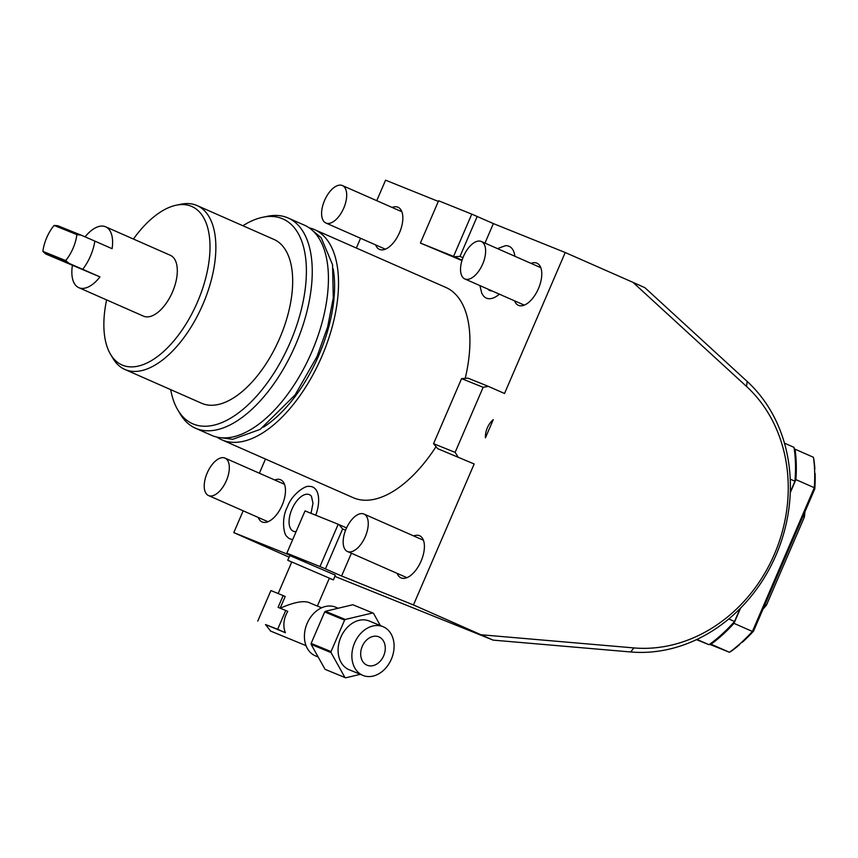 <?xml version="1.0" encoding="UTF-8"?>
<svg xmlns="http://www.w3.org/2000/svg" width="858" height="858" viewBox="0 0 858 858"><rect width="100%" height="100%" fill="white"/><g stroke="black" fill="none" stroke-linecap="round" stroke-linejoin="round"><path stroke-width="1.29" d="M289.146 557.164L233.794 532.604L305.663 561.54L286.829 553.195L319.991 566.548L338.202 524.259L346.568 527.927M233.794 532.604L243.179 510.821M259.373 473.219L265.476 459.051M356.349 248.037L360.553 238.277M376.748 200.675L385.574 180.18L438.331 201.416M420.388 243.061L453.56 256.413L471.771 214.125L438.61 200.772L420.388 243.061L461.969 260.564M483.14 387.301L461.583 378.614L433.558 443.672L455.115 452.359L483.14 387.301L488.352 386.368L504.525 393.49L565.229 252.52L493.371 223.584L484.974 243.093M474.163 463.974L437.634 448.648L474.163 463.974L413.459 604.944L341.591 576.008L351.405 553.228M531.048 263.385A23.027 11.615 113.8 0 1 536.947 263.192A23.027 11.615 113.8 0 1 538.449 288.599A23.027 11.615 113.8 0 1 518.393 305.33A23.027 11.615 113.8 0 1 514.553 300.847M413.674 535.928A23.027 11.615 113.8 0 1 419.573 535.735A23.027 11.615 113.8 0 1 421.074 561.143A23.027 11.615 113.8 0 1 401.018 577.874A23.027 11.615 113.8 0 1 397.179 573.391M392.117 207.443A23.027 11.615 113.8 0 1 398.015 207.25A23.027 11.615 113.8 0 1 399.517 232.657A23.027 11.615 113.8 0 1 379.461 249.388A23.027 11.615 113.8 0 1 375.622 244.905M436.003 446.718A114.875 57.947 -66.2 0 1 354.086 498.058A114.875 57.947 113.8 0 1 353.217 497.694L221.814 439.822A114.875 57.947 113.8 0 1 216.967 437.119M465.24 378.324A114.875 57.947 -66.2 0 0 445.817 287.43L314.403 229.569A114.875 57.947 -66.2 0 0 313.545 229.204A114.875 57.947 113.8 0 0 309.137 227.82M274.742 479.987A23.027 11.615 113.8 0 1 280.641 479.794A23.027 11.615 113.8 0 1 282.143 505.201A23.027 11.615 113.8 0 1 262.076 521.932A23.027 11.615 113.8 0 1 258.247 517.449M479.901 285.585L481.735 293.146L483.333 295.731A28.293 14.275 -66.2 0 0 486.54 298.187A28.293 14.275 -66.2 0 0 499.388 294.165M514.886 256.263A28.293 14.275 -66.2 0 0 508.912 246.225A28.293 14.275 -66.2 0 0 505.362 245.71L497.501 248.606M315.755 515.218A28.293 14.275 -66.2 0 0 312.494 486.936A28.293 14.275 -66.2 0 0 308.944 486.422C305.931 485.135 291.956 493.929 287.505 506.692C280.941 518.661 283.955 535.188 286.915 536.443A28.293 14.275 -66.2 0 0 290.111 538.899A28.293 14.275 -66.2 0 0 292.75 539.435M338.202 524.259L305.04 510.907L286.829 553.195M338.931 524.57L342.621 528.946L345.581 530.244M341.591 576.008L325.418 568.886L342.621 528.946M334.824 576.361L493.136 640.122L413.459 604.944M325.418 568.886L319.991 566.548M333.43 579.901L287.709 560.22L289.875 555.576L335.306 575.139L333.43 579.901L329.29 578.335M481.199 634.77L633.901 647.919A148.391 128.099 111.9 0 0 774.388 554.257A148.391 128.099 111.9 0 0 746.514 386.443L632.968 282.346L565.229 252.52M455.115 452.359L457.99 456.853M485.424 437.827L493.264 419.626A20.463 17.675 111.9 0 0 485.424 437.827M632.968 282.346L644.916 287.698L747.2 381.467A153.507 132.518 111.9 0 1 776.04 555.072A153.507 132.518 111.9 0 1 630.705 651.973L493.136 640.122M493.371 223.584L471.771 214.125M696.964 639.403L708.998 644.712L696.439 639.65M784.459 443.157L793.993 447.35A138.149 69.691 113.8 0 1 794.948 481.231L790.282 492.052M728.774 618.961L734.534 621.492A138.149 69.691 113.8 0 1 708.998 644.712M790.229 479.15L794.948 481.231M740.111 608.547L734.534 621.492M710.21 643.854L711.046 644.186A138.149 69.691 113.8 0 0 733.998 623.348L740.572 608.086M790.261 492.707L795.902 479.611L814.306 487.709L752.402 631.456A138.149 69.691 113.8 0 1 729.439 652.284L711.046 644.186M795.902 479.611A138.149 69.691 113.8 0 0 795.023 449.174L794.229 448.852M733.998 623.348L752.402 631.456L753.538 631.123A135.596 68.404 113.8 0 1 742.331 642.267M739.274 644.937A135.596 68.404 113.8 0 1 732.035 650.654L729.439 652.284L709.587 644.294M738.835 644.83L743.618 640.765L738.835 644.83M753.538 631.123L814.81 488.846L814.306 487.709A138.149 69.691 113.8 0 0 813.427 457.282L813.995 460.338A135.596 68.404 113.8 0 1 814.875 468.94M815.1 473.573A135.596 68.404 113.8 0 1 814.81 488.846M814.928 475.193L814.671 471.932C814.875 475.89 814.961 476.287 814.928 473.123M795.023 449.174L813.427 457.282M804.911 511.829A94.659 47.758 -66.2 0 1 804.407 517.031L802.949 516.387M804.407 517.031L766.473 605.115A94.659 47.758 113.8 0 1 763.009 609.116M766.473 605.115L765.014 604.472M477.198 216.463L459.995 256.403L462.955 257.7M459.995 256.403L454.29 256.724L462.087 260.167M454.29 256.724L453.56 256.413M437.634 448.648L433.558 443.672M461.583 378.614L467.985 378.164L488.352 386.368M287.709 560.22L291.688 562.151M278.174 593.532L291.774 561.969L329.365 578.153L317.363 606.038M270.635 631.08L265.487 624.527L285.392 632.721A20.463 15.605 -67.6 0 1 287.784 611.389L285.746 610.478L277.66 629.279L285.392 632.721M280.158 608.183L285.188 596.492L283.161 595.591L278.099 607.335L285.746 610.478M280.137 608.236C294.938 601.737 305.116 600.096 310.671 603.292L321.611 607.786M318.179 656.992L315.508 655.898A26.351 20.099 -67.6 0 1 315.111 655.726A26.351 20.099 -67.6 0 1 307.057 623.627A26.351 20.099 -67.6 0 1 335.553 607.164L338.191 608.247M380.341 625.579L373.477 613.266A35.157 26.802 112.4 0 0 372.747 612.934L352.842 604.751L325.407 611.282A35.157 26.802 -67.6 0 0 324.689 611.958L311.143 643.403A35.157 26.802 -67.6 0 0 311.143 644.401L325.043 669.315A35.157 26.802 -67.6 0 0 325.772 669.637L345.667 677.82L360.328 674.334M372.747 612.934L345.302 619.465A35.157 26.802 -67.6 0 0 344.584 620.141L331.038 651.587A35.157 26.802 -67.6 0 0 331.049 652.584L344.937 677.498L325.043 669.315M344.937 677.498A35.157 26.802 112.4 0 0 345.667 677.82M383 626.672L369.23 621.01A26.351 20.099 -67.6 0 0 340.733 637.473A26.351 20.099 -67.6 0 0 348.788 669.583A26.351 20.099 112.4 0 0 349.185 669.744L362.955 675.418A26.351 20.099 -67.6 0 1 362.559 675.246A26.351 20.099 -67.6 0 1 354.504 643.135A26.351 20.099 -67.6 0 1 383 626.672A26.351 20.099 -67.6 0 1 383.408 626.844A26.351 20.099 -67.6 0 1 391.452 658.955A26.351 20.099 -67.6 0 1 362.955 675.418M331.049 652.584L311.143 644.401M331.038 651.587L311.143 643.403M344.584 620.141L324.689 611.958M345.302 619.465L325.407 611.282M362.28 646.288A15.347 11.701 -67.6 0 1 378.818 636.851A15.347 11.701 -67.6 0 1 383.676 655.802A15.347 11.701 -67.6 0 1 367.138 665.24A15.347 11.701 -67.6 0 1 362.28 646.288M277.66 629.279L265.487 624.527M257.754 621.095L270.913 590.551L283.161 595.591M464.993 279.022A20.463 10.328 -66.2 0 0 482.604 264.232A20.463 10.328 -66.2 0 0 481.338 241.495A20.463 10.328 -66.2 0 0 481.177 241.43A20.463 10.328 113.8 0 0 463.567 256.21A20.463 10.328 113.8 0 0 464.843 278.957A20.463 10.328 113.8 0 0 464.993 279.022M347.619 551.565A20.463 10.328 -66.2 0 0 365.229 536.776A20.463 10.328 -66.2 0 0 363.964 514.039A20.463 10.328 -66.2 0 0 363.803 513.974A20.463 10.328 113.8 0 0 346.192 528.753A20.463 10.328 113.8 0 0 347.458 551.501A20.463 10.328 113.8 0 0 347.619 551.565M326.061 223.08A20.463 10.328 -66.2 0 0 343.672 208.29A20.463 10.328 -66.2 0 0 342.406 185.553A20.463 10.328 -66.2 0 0 342.245 185.489A20.463 10.328 113.8 0 0 324.635 200.279A20.463 10.328 113.8 0 0 325.901 223.016A20.463 10.328 113.8 0 0 326.061 223.08M314.403 229.569A114.875 57.947 -66.2 0 1 321.514 357.196A114.875 57.947 -66.2 0 1 222.672 440.186A114.875 57.947 113.8 0 1 221.814 439.822M263.438 427.187A108.473 54.719 -66.2 0 0 333.183 268.811M288.127 217.996L304.3 225.118A114.875 57.947 -66.2 0 1 311.411 352.745A114.875 57.947 -66.2 0 1 212.569 435.735A114.875 57.947 113.8 0 1 211.701 435.371L195.538 428.249A114.875 57.947 -66.2 0 0 196.396 428.614A114.875 57.947 -66.2 0 0 295.238 345.624A114.875 57.947 -66.2 0 0 288.127 217.996A114.875 57.947 -66.2 0 0 287.258 217.632A114.875 57.947 -66.2 0 0 267.524 216.27L262.816 217.246A111.915 56.456 -66.2 0 0 242.878 225.74M170.699 389.639A111.915 56.456 -66.2 0 0 177.896 410.081L180.352 414.21A114.875 57.947 -66.2 0 0 195.538 428.249M177.896 410.081A111.915 56.456 -66.2 0 0 193.522 424.12A111.915 56.456 -66.2 0 0 290.176 342.439A111.915 56.456 -66.2 0 0 282.046 218.565A111.915 56.456 -66.2 0 0 262.816 217.246M197.05 205.555L273.874 239.393A89.543 45.174 -66.2 0 1 279.418 338.878A89.543 45.174 -66.2 0 1 202.37 403.571A89.543 45.174 113.8 0 1 201.694 403.292L124.871 369.455A89.543 45.174 -66.2 0 0 125.547 369.744A89.543 45.174 -66.2 0 0 202.595 305.051A89.543 45.174 -66.2 0 0 197.05 205.555A89.543 45.174 -66.2 0 0 196.375 205.276A89.543 45.174 -66.2 0 0 180.995 204.225L176.287 205.191A86.594 43.683 -66.2 0 0 133.419 239.039M106.607 299.914A86.594 43.683 -66.2 0 0 110.585 354.386L113.042 358.515A89.543 45.174 -66.2 0 0 124.871 369.455M110.585 354.386A86.594 43.683 -66.2 0 0 122.673 365.251A86.594 43.683 -66.2 0 0 197.458 302.048A86.594 43.683 -66.2 0 0 191.162 206.21A86.594 43.683 -66.2 0 0 176.287 205.191M143.275 316.055A33.258 16.774 -66.2 0 0 143.522 316.162A33.258 16.774 -66.2 0 0 143.769 316.27A33.258 16.774 -66.2 0 0 172.383 292.246A33.258 16.774 -66.2 0 0 170.324 255.287A33.258 16.774 -66.2 0 0 170.077 255.191M72.34 265.776A33.258 16.774 -66.2 0 0 78.829 287.677A33.258 16.774 -66.2 0 0 79.075 287.784A33.258 16.774 -66.2 0 0 99.968 276.898L82.711 269.305A33.258 16.774 113.8 0 0 94.852 241.109L81.263 235.199L76.866 234.599A28.142 14.2 113.8 0 1 65.68 260.564L69.123 263.395L45.689 253.957L99.968 276.898M94.852 241.109L112.108 248.702A33.258 16.774 -66.2 0 0 105.631 226.802A33.258 16.774 -66.2 0 0 105.384 226.694A33.258 16.774 -66.2 0 0 85.071 236.851M69.123 263.395L82.711 269.305M65.68 260.564L42.9 251.394L45.689 253.957M42.9 251.394A28.142 14.2 -66.2 0 1 54.086 225.429L76.866 234.599M54.086 225.429L57.829 225.761L81.263 235.199M208.687 495.624A20.463 10.328 -66.2 0 0 226.298 480.834A20.463 10.328 -66.2 0 0 225.021 458.097A20.463 10.328 -66.2 0 0 224.871 458.033A20.463 10.328 113.8 0 0 207.261 472.812A20.463 10.328 113.8 0 0 208.526 495.559A20.463 10.328 113.8 0 0 208.687 495.624M487.794 289.06A19.959 10.071 -66.2 0 0 489.832 290.54A19.959 10.071 -66.2 0 0 491.999 290.916M311.025 513.32L312.988 503.26L311.454 496.321A19.959 10.071 -66.2 0 0 309.202 494.583A19.959 10.071 -66.2 0 0 291.956 509.159A19.959 10.071 -66.2 0 0 293.404 531.252A19.959 10.071 -66.2 0 0 295.913 531.617L296.128 531.595M633.901 647.919L630.705 651.973M746.514 386.443L747.2 381.467M306.038 645.645L270.302 630.941M540.787 267.675L481.338 241.495M524.292 305.137L464.843 278.957M423.412 540.218L363.964 514.039M406.917 577.681L347.458 551.501M401.855 211.733L342.406 185.553M385.36 249.195L325.901 223.016M310.821 229.065L321.203 237.763L332.55 264.682L333.269 297.93L327.627 327.005L317.074 356.456L295.098 394.927L260.167 429.375L232.743 439.285L219.026 437.516M143.522 316.162L78.829 287.677M170.324 255.287L105.631 226.802M284.481 484.277L225.021 458.097M267.986 521.739L208.526 495.559"/></g></svg>
